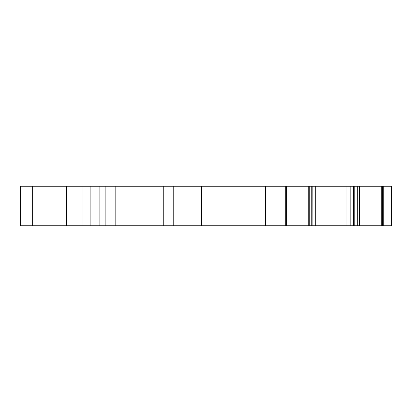 <?xml version="1.0" encoding="UTF-8"?>
<svg xmlns="http://www.w3.org/2000/svg" width="412" height="412" viewBox="0 0 412 412"><rect width="100%" height="100%" fill="white"/><g stroke="black" fill="none" stroke-linecap="round" stroke-linejoin="round"><path stroke-width="0.62" d="M353.635 186.219L391.4 186.219L391.4 225.781L353.635 225.781L353.635 186.219L350.154 186.219L350.154 225.781L353.635 225.781M312.152 186.219L286.695 186.219L286.695 225.781L286.695 186.219L99.869 186.219L99.869 225.781L350.154 225.781M350.154 186.219L312.188 186.219L312.152 225.781M99.869 225.781L20.6 225.781L20.6 186.219L90.125 186.219L90.125 225.781M99.869 186.219L90.125 186.219M32.651 186.219L32.651 225.781M66.44 186.219L66.44 225.781M173.215 186.219L173.215 225.781M265.405 186.219L265.405 225.781M381.713 186.219L381.713 225.781M391.4 186.219L391.4 225.781M353.671 186.219L353.671 225.781M105.874 186.219L105.874 225.781M83.023 186.219L83.023 225.781M115.813 186.219L115.813 225.781M163.255 186.219L163.255 225.781M201.478 186.219L201.478 225.781M285.758 186.219L285.758 225.781M308.274 186.219L308.274 225.781M309.731 186.219L309.731 225.781M311.776 186.219L311.776 225.781M315.252 186.219L315.252 225.781M346.93 186.219L346.93 225.781M353.867 186.219L353.867 225.781M354.794 186.219L354.794 225.781M357.719 186.219L357.719 225.781M359.408 186.219L359.408 225.781M382.424 186.219L382.424 225.781M383.732 186.219L383.732 225.781"/></g></svg>

